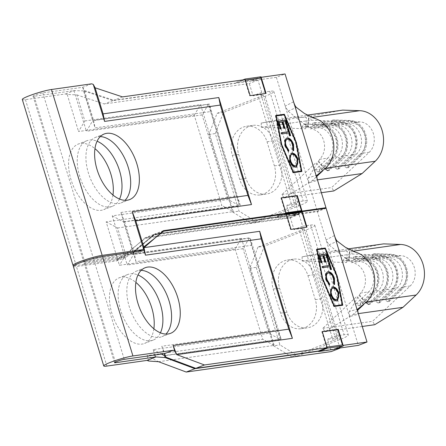 <?xml version="1.0" encoding="UTF-8"?>
<svg xmlns="http://www.w3.org/2000/svg" width="446" height="446" viewBox="0 0 446 446"><rect width="100%" height="100%" fill="white"/><g stroke="black" fill="none" stroke-linecap="round" stroke-linejoin="round"><path stroke-width="0.33" stroke-dasharray="2.23 1.67" d="M310.851 326.907A22.512 18.464 82 0 1 307.456 327.799A22.512 18.464 82 0 1 286.945 312.25L279.581 288.172A22.512 18.464 82 0 1 293.797 259.137A22.512 18.464 82 0 1 314.307 274.686L321.666 298.764A22.512 18.464 82 0 1 310.851 326.907M304.473 327.81A22.512 18.464 82 0 1 301.078 328.696A22.512 18.464 82 0 1 280.567 313.153L273.208 289.075A22.512 18.464 82 0 1 287.425 260.04A22.512 18.464 82 0 1 307.93 275.583L315.294 299.662A22.512 18.464 82 0 1 304.473 327.81M141.159 270.354A35.173 19.758 68.8 0 0 138.974 270.46A35.173 19.758 68.8 0 0 136.459 271.112A35.173 19.758 68.8 0 0 129.987 308.894A35.173 19.758 68.8 0 0 159.423 337.343A35.173 19.758 68.8 0 0 161.931 336.691A35.173 19.758 68.8 0 0 165.918 334.082M153.864 328.774A35.173 19.758 -111.2 0 1 144.571 343.431A35.173 19.758 -111.2 0 1 142.062 344.089A35.173 19.758 -111.2 0 1 112.626 315.64A35.173 19.758 -111.2 0 1 119.099 277.858A35.173 19.758 -111.2 0 1 121.613 277.206A35.173 19.758 -111.2 0 1 135.852 282.402M160.432 332.816A35.173 19.758 -111.2 0 1 153.251 340.064A35.173 19.758 -111.2 0 1 150.742 340.716A35.173 19.758 -111.2 0 1 121.306 312.267A35.173 19.758 -111.2 0 1 127.779 274.485A35.173 19.758 -111.2 0 1 130.293 273.833A35.173 19.758 -111.2 0 1 137.965 274.987M125.839 254.711L117.777 259.873L119.433 265.281L235.131 248.946L241.459 238.387L125.839 254.711L145.173 237.751L290.195 217.274L293.959 229.578L301.925 228.452A11.256 1.215 -17 0 1 304.01 228.536A11.256 1.215 -17 0 1 299.617 230.928L257.95 247.112L264.327 246.214L305.995 230.025A22.512 2.431 163 0 0 314.77 225.247A22.512 2.431 163 0 0 310.606 225.079L302.639 226.206L298.876 213.902L153.853 234.379L133.047 252.631L125.543 257.42L85.141 263.185A5.625 0.608 -17 0 1 84.104 263.146A5.625 0.608 -17 0 1 86.295 261.947A5.625 0.608 -17 0 1 93.822 259.812L133.683 254.187L135.963 261.646L251.661 245.311L277.524 329.906L281.136 339.06L250.173 237.785L251.661 245.311M336.847 348.421L334.428 348.761L343.108 345.388M281.404 197.929L280.935 197.996L285.68 213.511L302.048 211.092L293.368 214.465L317.273 211.086L325.954 207.713M334.461 235.538L326.076 239.887L328.925 244.865L348.393 260.464L349.614 250.485L345.327 247.246M317.273 211.086L358.333 345.388M365.581 302.7L359.058 295.347L349.313 311.553L349.53 316.593L358.506 314.19M281.136 339.06L165.438 355.401L161.826 346.241L277.524 329.906M161.826 346.241L164.106 353.706M135.963 261.646L134.475 254.12L250.173 237.785M133.683 254.187L133.917 252.291L134.475 254.12M133.917 252.291L154.723 234.038L277.434 216.711L285.68 213.511M293.368 214.465L293.206 213.929L277.267 216.176L277.434 216.711M334.589 349.296L334.428 348.761M165.438 355.401L166.001 357.229M133.047 252.631L133.61 254.46L249.308 238.125L280.272 339.4L268.843 333.279L153.145 349.614L154.801 355.016M125.003 257.554L127.283 265.019L133.61 254.46M235.131 248.946L262.75 339.278L147.052 355.613L158.38 361.684M147.052 355.613L148.702 361.026M249.308 238.125L242.981 248.684L268.843 333.279M242.981 248.684L127.283 265.019M153.145 349.614L161.474 354.074M165.171 355.652L280.272 339.4M318.555 351.219L335.983 348.755M339.874 347.992L336.173 335.894L344.139 334.768A22.512 2.431 -17 0 1 348.309 334.929A22.512 2.431 -17 0 1 339.529 339.713L297.861 355.897L279.932 344.903L256.21 267.321L264.327 246.214M257.95 247.112L249.838 268.224L273.56 345.806L279.932 344.903M249.838 268.224L256.21 267.321M273.56 345.806L291.489 356.8L333.156 340.61A11.256 1.215 163 0 0 337.544 338.219A11.256 1.215 163 0 0 335.459 338.14L327.492 339.267L331.255 351.571M158.553 361.723L274.173 345.399L262.75 339.278M241.459 238.387L274.173 345.399M125.705 254.811L119.433 265.281M117.777 259.873L116.623 260.888L76.461 266.557L106.889 366.077M73.339 266.435A16.881 1.823 163 0 0 76.461 266.557M163.403 230.666L154.723 234.038M298.876 213.902L290.195 217.274M153.853 234.379L145.173 237.751M302.639 226.206L293.959 229.578M291.489 356.8L297.861 355.897M336.173 335.894L327.492 339.267M355.691 252.235A28.137 23.081 -98 0 0 350.93 251.477M328.925 244.865L337.343 241.214M358.038 308.888L349.313 311.553M344.518 257.359L355.295 263.58A16.881 13.848 82 0 1 361.606 291.807L358.98 295.481M302.198 261.027L346.609 262.538L347.389 251.354L333.887 250.897L302.109 256.824L302.198 261.027L351.922 254.008L400.898 255.669A16.881 13.848 82 0 1 414.301 267.438A16.881 13.848 82 0 1 410.175 286.009L372.505 321.332L374.729 324.71M363.668 304.59L356.939 296.322L322.781 328.351L325.006 331.729L353.277 314.33L357.374 310.488M360.452 293.028L368.742 291.857A16.881 13.848 -98 0 0 372.862 273.286A16.881 13.848 -98 0 0 359.465 261.523L342.946 260.96L347.406 260.33L345.75 257.755L344.474 257.933L342.946 260.96M347.406 260.33L363.93 260.893A16.881 13.848 -98 0 1 377.327 272.657A16.881 13.848 -98 0 1 373.202 291.227L378.303 290.508A16.881 13.848 -98 0 0 382.428 271.937A16.881 13.848 -98 0 0 369.026 260.174L352.507 259.611L356.967 258.981L355.311 256.4L354.035 256.584L352.507 259.611M356.967 258.981L373.492 259.544A16.881 13.848 -98 0 1 386.888 271.307A16.881 13.848 -98 0 1 382.763 289.878L387.864 289.159A16.881 13.848 -98 0 0 391.989 270.588A16.881 13.848 -98 0 0 378.587 258.825L362.068 258.262L366.528 257.632L383.053 258.195A16.881 13.848 -98 0 1 396.449 269.958A16.881 13.848 -98 0 1 392.324 288.529L397.425 287.809L384.72 299.723L389.18 299.093L401.891 287.179A16.881 13.848 -98 0 0 406.011 268.609A16.881 13.848 -98 0 0 392.614 256.84L376.095 256.283L374.434 253.702L373.163 253.88L371.63 256.913L376.095 256.283M410.175 286.009L401.891 287.179L401.779 289.655L400.502 289.833L397.425 287.809A16.881 13.848 -98 0 0 401.551 269.239A16.881 13.848 -98 0 0 388.154 257.47L371.63 256.913M356.036 303.776L360.496 303.146L360.385 305.622L359.108 305.8L356.036 303.776L368.742 291.857L371.819 293.886A19.696 16.156 -98 0 0 376.63 272.222A19.696 16.156 -98 0 0 360.998 258.496L344.474 257.933M379.618 300.442L379.507 302.923L378.236 303.102L390.941 291.188L387.864 289.159L375.158 301.072L379.618 300.442L392.324 288.529L392.218 291.004L390.941 291.188A19.696 16.156 -98 0 0 395.753 269.518A19.696 16.156 -98 0 0 380.12 255.792L378.587 258.825L373.492 259.544L371.836 256.963A19.696 16.156 -98 0 1 387.462 270.689A19.696 16.156 -98 0 1 382.651 292.353L369.946 304.272L370.057 301.791L382.763 289.878L382.651 292.353L381.38 292.537A19.696 16.156 -98 0 0 386.191 270.867A19.696 16.156 -98 0 0 370.559 257.141L369.026 260.174L363.93 260.893L362.269 258.312A19.696 16.156 -98 0 1 377.901 272.038A19.696 16.156 -98 0 1 373.09 293.708L373.202 291.227L360.496 303.146M369.946 304.272L368.675 304.451L381.38 292.537L378.303 290.508L365.597 302.421M322.781 328.351L372.505 321.332M325.006 331.729L362.263 326.472M353.277 314.33L358.333 313.616M333.887 250.897L347.835 248.929M383.605 243.878L351.827 249.805L351.922 254.008M302.109 256.824L351.827 249.805M389.18 299.093L389.074 301.568L387.797 301.752L400.502 289.833A19.696 16.156 -98 0 0 405.314 268.169A19.696 16.156 -98 0 0 389.681 254.443L373.163 253.88M389.074 301.568L401.779 289.655A19.696 16.156 -98 0 0 406.59 267.99A19.696 16.156 -98 0 0 390.958 254.265L374.434 253.702M387.797 301.752L384.72 299.723M379.507 302.923L392.218 291.004A19.696 16.156 -98 0 0 397.024 269.339A19.696 16.156 -98 0 0 381.397 255.614L363.602 255.235L362.068 258.262M400.898 255.669L392.614 256.84L390.958 254.265L389.681 254.443L388.154 257.47L383.053 258.195L381.397 255.614L363.602 255.235M366.528 257.632L364.873 255.051M378.236 303.102L375.158 301.072M355.311 256.4L371.836 256.963L354.035 256.584M351.18 262.694L359.465 261.523L360.998 258.496L362.269 258.312L345.75 257.755M359.108 305.8L371.819 293.886L373.09 293.708L360.385 305.622M293.206 213.929L301.886 210.557M277.267 216.176L285.947 212.809M322.296 331.69L321.834 331.757L326.572 347.272L342.946 344.853M326.572 347.272L327.007 347.105M321.834 331.757L322.263 331.59M285.841 214.047L277.596 217.247L277.758 217.782L293.697 215.535L293.535 215L302.215 211.627L285.841 214.047L290.586 229.562L306.491 227.209M293.697 215.535L301.942 212.329L301.78 211.794M306.525 227.309L306.959 227.142M290.586 229.562L291.021 229.395M316.772 249.308L316.32 249.37L316.749 249.202M342.199 304.802L336.814 276.336L324.995 248.595M316.32 249.37L321.822 278.455L333.82 306.619L342.294 305.32M342.316 305.421L342.751 305.254M333.82 306.619L334.255 306.452M321.822 278.455L322.257 278.287M341.887 304.925L336.49 276.386L324.71 248.745L316.744 249.871L322.146 278.41L334.076 306.028M336.49 276.386L336.92 276.213M324.71 248.745L325.145 248.573M321.505 262.649L320.719 262.867L318.411 255.324L318.845 255.151M318.411 255.324L318.879 255.257M328.657 261.64L329.12 261.573M328.685 261.741L328.306 261.69M327.871 261.858L325.931 255.513L326.366 255.346M325.931 255.513L323.478 255.859M325.385 262.103L325.853 262.036M325.418 262.203L325.034 262.153M324.599 262.32L322.659 255.976L323.094 255.803M322.659 255.976L319.598 256.405M321.538 262.75L321.967 262.582M320.719 262.867L321.153 262.7M329.025 265.632L328.133 262.716L328.568 262.549M328.133 262.716L328.596 262.649M331.066 269.529L331.534 269.462M331.099 269.629L330.715 269.579M330.28 269.746L329.388 266.831L329.823 266.663M329.388 266.831L322.675 267.672M322.241 267.84L321.873 266.641L322.307 266.474M321.873 266.641L322.335 266.574M334.333 284.113L334.143 284.587L334.578 284.42M334.143 284.587L333.346 283.606L333.781 283.433M333.346 283.606L333.19 278.555L333.619 278.388M333.19 278.555C331.941 274.992 330.213 273.175 328 273.108L328.434 272.941M329.17 284.816L329.109 285.295L329.538 285.128M329.109 285.295L325.658 279.714L326.087 279.547M325.658 279.714L325.363 274L325.797 273.833M325.363 274L327.275 271.988M337.366 300.816L336.992 300.894M336.557 301.061C333.881 301.044 331.768 298.904 330.218 294.644L330.653 294.477M330.218 294.644L331.869 287.079M336.853 299.651L337.767 293.529C336.501 290.028 334.773 288.255 332.588 288.205L332.354 288.255M337.767 293.529L338.202 293.362M332.588 288.205L333.023 288.038M125.543 257.42L116.623 260.888M142.664 250.769L133.744 254.231M269.953 193.146A22.512 18.464 82 0 1 266.557 194.032A22.512 18.464 82 0 1 246.047 178.489L238.688 154.411A22.512 18.464 82 0 1 252.904 125.376A22.512 18.464 82 0 1 273.409 140.919L280.774 164.998A22.512 18.464 82 0 1 269.953 193.146M263.58 194.043A22.512 18.464 82 0 1 260.185 194.935A22.512 18.464 82 0 1 239.675 179.387L232.31 155.308A22.512 18.464 82 0 1 246.526 126.274A22.512 18.464 82 0 1 267.037 141.822L274.396 165.901A22.512 18.464 82 0 1 263.58 194.043M100.266 136.588A35.173 19.758 68.8 0 0 98.075 136.699A35.173 19.758 68.8 0 0 95.567 137.351A35.173 19.758 68.8 0 0 89.094 175.133A35.173 19.758 68.8 0 0 118.524 203.577A35.173 19.758 68.8 0 0 121.039 202.924A35.173 19.758 68.8 0 0 125.019 200.315M112.966 195.008A35.173 19.758 -111.2 0 1 103.678 209.67A35.173 19.758 -111.2 0 1 101.164 210.322A35.173 19.758 -111.2 0 1 71.734 181.879A35.173 19.758 -111.2 0 1 78.206 144.097A35.173 19.758 -111.2 0 1 80.715 143.439A35.173 19.758 -111.2 0 1 94.953 148.641M119.534 199.055A35.173 19.758 -111.2 0 1 112.359 206.297A35.173 19.758 -111.2 0 1 109.844 206.95A35.173 19.758 -111.2 0 1 80.414 178.506A35.173 19.758 -111.2 0 1 86.886 140.724A35.173 19.758 -111.2 0 1 89.395 140.072A35.173 19.758 -111.2 0 1 97.066 141.22M120.933 212.48L236.631 196.14L240.243 205.299L124.546 221.634L120.933 212.48L133.354 253.116L93.498 258.741A5.625 0.608 163 0 0 85.972 260.877A5.625 0.608 163 0 0 83.776 262.075A5.625 0.608 163 0 0 84.818 262.114L125.215 256.35L132.796 251.806L154.015 234.914L299.037 214.437L295.274 202.127L303.247 201.007A22.512 2.431 -17 0 1 307.411 201.168A22.512 2.431 -17 0 1 298.63 205.946L256.963 222.136L239.034 211.142L215.318 133.56L223.429 112.448L265.097 96.264A22.512 2.431 163 0 0 273.877 91.48A22.512 2.431 163 0 0 269.713 91.319L261.741 92.445L257.978 80.135L112.961 100.612L83.592 90.861L92.712 120.693L208.41 104.358L239.374 205.634L227.951 199.513L112.253 215.853L124.674 256.483M91.625 83.831L82.711 87.299L42.788 92.874A5.625 0.608 163 0 0 35.256 95.009A5.625 0.608 163 0 0 33.065 96.208A5.625 0.608 163 0 0 34.108 96.247L73.964 90.622L86.385 131.258L92.712 120.693M326.121 208.249L317.435 211.621L293.535 215M261.155 77.325L252.475 80.698L276.381 77.325L285.061 73.952M293.563 101.777L285.184 106.12L288.032 111.104L307.5 126.697L308.721 116.724L304.434 113.485M276.381 77.325L317.435 211.621M324.682 168.934L318.165 161.586L308.42 177.792L308.632 182.827L317.613 180.429M236.631 196.14L210.768 111.545L95.07 127.885L93.582 120.359L209.28 104.024L210.768 111.545M82.644 87.249L95.07 127.885M240.243 205.299L209.28 104.024M82.711 87.299L84.456 90.521L93.582 120.359M84.456 90.521L113.825 100.278L236.536 82.95L245.216 79.578M252.475 80.698L252.308 80.163L236.374 82.415L236.536 82.95M277.596 217.247L154.885 234.574L133.666 251.472L133.354 253.116M124.546 221.634L133.666 251.472M83.592 90.861L73.964 90.622M22.3 99.497A16.881 1.823 -17 0 0 25.428 99.62L65.584 93.95L67.218 94.491L76.89 94.892L84.863 120.961L78.541 131.52L194.239 115.185L221.852 205.511L106.154 221.846L117.476 258.875L116.294 259.817L76.138 265.487A16.881 1.823 -17 0 1 73.952 265.66M106.154 221.846L117.577 227.973L125.549 254.042L117.476 258.875M208.41 104.358L202.088 114.917L227.951 199.513M202.088 114.917L86.385 131.258M112.253 215.853L123.676 221.974L132.796 251.806M123.676 221.974L239.374 205.634M76.89 94.892L104.275 103.985L249.297 83.508L253.06 95.818L261.033 94.691A11.256 1.215 -17 0 1 263.112 94.769A11.256 1.215 -17 0 1 258.725 97.161L217.057 113.351L208.94 134.458L232.661 212.04L239.034 211.142M208.94 134.458L215.318 133.56M232.661 212.04L250.591 223.033L292.258 206.849A11.256 1.215 163 0 0 296.646 204.458A11.256 1.215 163 0 0 294.566 204.374L286.594 205.5L290.357 217.81L145.335 238.287L125.549 254.042M84.863 120.961L200.561 104.626L233.28 211.633L221.852 205.511M117.577 227.973L233.28 211.633M67.218 94.491L78.541 131.52M65.584 93.95L74.504 90.482M116.294 259.817L125.215 256.35M137.825 251.455L133.421 253.166M122.505 96.905L113.825 100.278M257.978 80.135L249.297 83.508M112.961 100.612L104.275 103.985M163.565 231.201L154.885 234.574M290.357 217.81L299.037 214.437M154.015 234.914L145.335 238.287M217.057 113.351L223.429 112.448M261.741 92.445L253.06 95.818M250.591 223.033L256.963 222.136M295.274 202.127L286.594 205.5M194.239 115.185L200.561 104.626M314.798 118.469A28.137 23.081 -98 0 0 310.031 117.716M288.032 111.104L296.451 107.453M317.139 175.127L308.42 177.792M303.62 123.592L314.397 129.814A16.881 13.848 82 0 1 320.713 158.046L318.082 161.714M261.306 127.266L305.716 128.771L306.497 117.593L292.989 117.136L261.211 123.057L261.306 127.266L311.029 120.247L360.006 121.909A16.881 13.848 82 0 1 373.402 133.672A16.881 13.848 82 0 1 369.282 152.242L331.612 187.571L333.837 190.944M322.77 170.824L316.047 162.561L281.889 194.59L284.113 197.968L312.384 180.563L316.482 176.722M319.559 159.267L327.843 158.096A16.881 13.848 -98 0 0 331.969 139.526A16.881 13.848 -98 0 0 318.572 127.757L302.048 127.199L306.513 126.569L304.852 123.988L303.581 124.166L302.048 127.199M306.513 126.569L323.032 127.127A16.881 13.848 -98 0 1 336.429 138.896A16.881 13.848 -98 0 1 332.309 157.466L337.405 156.747A16.881 13.848 -98 0 0 341.53 138.176A16.881 13.848 -98 0 0 328.133 126.408L311.609 125.85L316.075 125.22L314.419 122.639L313.142 122.817L311.609 125.85M316.075 125.22L332.593 125.778A16.881 13.848 -98 0 1 345.99 137.546A16.881 13.848 -98 0 1 341.87 156.117L346.971 155.392A16.881 13.848 -98 0 0 351.091 136.822A16.881 13.848 -98 0 0 337.694 125.058L321.17 124.495L325.636 123.865L342.154 124.428A16.881 13.848 -98 0 1 355.557 136.192A16.881 13.848 -98 0 1 351.431 154.762L356.532 154.043L343.821 165.962L348.287 165.332L360.992 153.413A16.881 13.848 -98 0 0 365.118 134.843A16.881 13.848 -98 0 0 351.716 123.079L335.197 122.516L333.541 119.941L332.264 120.119L330.737 123.146L335.197 122.516M369.282 152.242L360.992 153.413L360.881 155.894L359.61 156.072L356.532 154.043A16.881 13.848 -98 0 0 360.652 135.472A16.881 13.848 -98 0 0 347.256 123.709L330.737 123.146M315.138 170.01L319.598 169.38L319.492 171.855L318.215 172.039L315.138 170.01L327.843 158.096L330.921 160.12A19.696 16.156 -98 0 0 335.732 138.455A19.696 16.156 -98 0 0 320.1 124.729L303.581 124.166M338.726 166.681L338.614 169.157L337.338 169.335L350.043 157.421L346.971 155.392L334.26 167.311L338.726 166.681L351.431 154.762L351.32 157.243L350.043 157.421A19.696 16.156 -98 0 0 354.854 135.757A19.696 16.156 -98 0 0 339.228 122.031L337.694 125.058L332.593 125.778L330.938 123.202A19.696 16.156 -98 0 1 346.57 136.928A19.696 16.156 -98 0 1 341.759 158.592L329.053 170.506L329.165 168.03L341.87 156.117L341.759 158.592L340.482 158.77A19.696 16.156 -98 0 0 345.293 137.106A19.696 16.156 -98 0 0 329.661 123.38L328.133 126.408L323.032 127.127L321.376 124.551A19.696 16.156 -98 0 1 337.009 138.277A19.696 16.156 -98 0 1 332.198 159.941L332.309 157.466L319.598 169.38M329.053 170.506L327.777 170.69L340.482 158.77L337.405 156.747L324.699 168.66M281.889 194.59L331.612 187.571M284.113 197.968L321.365 192.705M312.384 180.563L317.435 179.85M292.989 117.136L306.937 115.163M342.712 110.112L310.934 116.038L311.029 120.247M261.211 123.057L310.934 116.038M348.287 165.332L348.175 167.808L346.899 167.986L359.61 156.072A19.696 16.156 -98 0 0 364.415 134.408A19.696 16.156 -98 0 0 348.789 120.682L332.264 120.119M348.175 167.808L360.881 155.894A19.696 16.156 -98 0 0 365.692 134.224A19.696 16.156 -98 0 0 350.06 120.498L333.541 119.941M346.899 167.986L343.821 165.962M338.614 169.157L351.32 157.243A19.696 16.156 -98 0 0 356.131 135.573A19.696 16.156 -98 0 0 340.499 121.847L322.703 121.468L321.17 124.495M360.006 121.909L351.716 123.079L350.06 120.498L348.789 120.682L347.256 123.709L342.154 124.428L340.499 121.847L322.703 121.468M325.636 123.865L323.98 121.29M337.338 169.335L334.26 167.311M314.419 122.639L330.938 123.202L313.142 122.817M310.282 128.927L318.572 127.757L320.1 124.729L321.376 124.551L304.852 123.988M318.215 172.039L330.921 160.12L332.198 159.941L319.492 171.855M252.308 80.163L260.988 76.79M236.374 82.415L242.797 79.918M277.758 217.782L286.438 214.409M280.935 197.996L281.37 197.823M301.613 211.259L301.424 210.624M245.411 80.213L244.949 80.28L245.384 80.113M244.949 80.28L249.693 95.801L265.599 93.443M265.626 93.549L266.061 93.381M249.693 95.801L250.128 95.628M275.873 115.542L275.422 115.609L275.857 115.442M301.306 171.041L295.915 142.575L284.096 114.834M275.422 115.609L280.924 144.694L292.927 172.858L301.401 171.554M301.424 171.66L301.853 171.493M292.927 172.858L293.357 172.691M280.924 144.694L281.359 144.521M300.994 171.164L295.592 142.62L283.818 114.979L275.851 116.105L281.248 144.643L293.178 172.262M295.592 142.62L296.027 142.452M283.818 114.979L284.253 114.812M280.606 128.888L279.826 129.106L277.518 121.557L277.953 121.39M277.518 121.557L277.981 121.49M287.759 127.874L288.228 127.812M287.793 127.98L287.408 127.924M286.973 128.097L285.033 121.747L285.468 121.58M285.033 121.747L282.58 122.098M284.492 128.337L284.955 128.27M284.52 128.442L284.141 128.387M283.706 128.554L281.766 122.21L282.201 122.042M281.766 122.21L278.7 122.644M280.64 128.989L281.075 128.822M279.826 129.106L280.255 128.933M288.127 131.865L287.235 128.95L287.67 128.782M287.235 128.95L287.703 128.888M290.173 135.762L290.636 135.701M290.201 135.868L289.822 135.813M289.387 135.985L288.495 133.07L288.93 132.897M288.495 133.07L281.777 133.911M281.342 134.079L280.974 132.875L281.409 132.707M280.974 132.875L281.443 132.813M293.435 150.352L293.251 150.82L293.685 150.653M293.251 150.82L292.448 149.839L292.883 149.672M292.448 149.839L292.292 144.794L292.727 144.621M292.292 144.794C291.048 141.226 289.32 139.414 287.101 139.347L287.536 139.18M288.278 151.049L288.211 151.534L288.646 151.367M288.211 151.534L284.76 145.948L285.195 145.781M284.76 145.948L284.464 140.234L284.899 140.066M284.464 140.234L286.382 138.227M296.467 167.049L296.094 167.127M295.659 167.3C292.983 167.278 290.87 165.143 289.326 160.883L289.761 160.711M289.326 160.883L290.97 153.318M295.96 165.884L296.869 159.763C295.603 156.267 293.881 154.494 291.695 154.444L291.455 154.489M296.869 159.763L297.304 159.596M291.695 154.444L292.124 154.271M280.567 313.153L286.945 312.25M85.141 263.185L115.369 362.046M93.822 259.812L124.25 359.331M310.606 225.079L344.139 334.768M305.995 230.025L339.529 339.713M299.617 230.928L333.156 340.61M301.925 228.452L335.459 338.14M273.208 289.075L279.581 288.172M307.93 275.583L314.307 274.686M315.294 299.662L321.666 298.764M239.675 179.387L246.047 178.489M34.108 96.247L84.818 262.114M42.788 92.874L93.498 258.741M269.713 91.319L303.247 201.007M265.097 96.264L298.63 205.946M258.725 97.161L292.258 206.849M261.033 94.691L294.566 204.374M25.428 99.62L76.138 265.487M232.31 155.308L238.688 154.411M267.037 141.822L273.409 140.919M274.396 165.901L280.774 164.998M301.078 328.696L307.456 327.799M145.14 267.739L136.459 271.112M127.779 274.485L119.099 277.858M84.104 263.146L114.527 362.665M314.77 225.247L348.309 334.929M304.01 228.536L337.544 338.219M153.251 340.064L144.571 343.431M170.617 333.318L161.931 336.691M287.425 260.04L293.797 259.137M365.726 302.611L359.359 294.7M349.19 261.551L349.893 250.853M327.498 271.893L327.063 272.06M337.583 300.743L337.148 300.911M332.086 286.979L331.651 287.152M260.185 194.935L266.557 194.032M104.247 133.978L95.567 137.351M86.886 140.724L78.206 144.097M33.065 96.208L83.776 262.075M273.877 91.48L307.411 201.168M263.112 94.769L296.646 204.458M112.359 206.297L103.678 209.67M129.719 199.552L121.039 202.924M246.526 126.274L252.904 125.376M324.827 168.844L318.461 160.934M308.298 127.79L308.994 117.092M286.6 138.126L286.165 138.299M296.685 166.977L296.25 167.15M291.188 153.218L290.759 153.385"/><path stroke-width="0.67" d="M168.103 333.97A35.173 19.758 -111.2 0 1 138.667 305.521A35.173 19.758 -111.2 0 1 145.14 267.739A35.173 19.758 -111.2 0 1 147.654 267.087A35.173 19.758 -111.2 0 1 177.09 295.536A35.173 19.758 -111.2 0 1 170.617 333.318A35.173 19.758 -111.2 0 1 168.103 333.97M143.824 249.754L145.474 255.168L144.002 247.703L143.824 249.754L142.664 250.769L102.508 256.439A16.881 1.823 163 0 0 79.923 262.85A16.881 1.823 163 0 0 73.339 266.435L103.762 365.954A16.881 1.823 -17 0 1 110.346 362.369A16.881 1.823 -17 0 1 132.93 355.958L173.093 350.288L174.748 350.907L176.672 354.576L173.093 345.494L174.748 350.907M145.474 255.168L261.172 238.833L259.689 231.307L292.403 338.319L176.783 354.642L204.463 364.967L327.174 347.64L327.336 348.175L343.275 345.923L334.589 349.296L318.656 351.548L318.494 351.013L195.783 368.34L166.001 357.229L164.106 353.706L124.25 359.331A5.625 0.608 163 0 0 116.724 361.466A5.625 0.608 163 0 0 114.527 362.665A5.625 0.608 163 0 0 115.57 362.704L155.966 356.939L165.131 357.564L194.913 368.675L318.555 351.219M328.434 272.941C326.422 273.621 325.915 275.779 326.907 279.419L329.694 284.013L329.538 285.128L326.087 279.547L325.797 273.833L327.498 271.893L328.122 271.731C330.832 271.792 332.945 273.995 334.461 278.349L334.578 284.42L333.781 283.433L333.619 278.388C332.376 274.825 330.648 273.008 328.434 272.941L327.743 273.164M318.845 255.151L326.812 254.03L329.12 261.573L328.306 261.69L326.366 255.346L323.913 255.692L325.853 262.036L325.034 262.153L323.094 255.803L320.033 256.238L321.967 262.582L321.153 262.7L318.845 255.151M342.322 304.757L336.92 276.213L325.145 248.573L317.178 249.699L322.581 278.243L334.355 305.884L342.322 304.757L334.076 306.028M329.455 265.465L328.568 262.549L329.382 262.432L331.534 269.462L330.715 269.579L329.823 266.663L322.675 267.672L322.307 266.474L329.455 265.465L322.335 266.574M332.649 286.839C335.32 286.839 337.438 288.952 338.999 293.184L337.583 300.743L336.992 300.894C334.31 300.877 332.203 298.736 330.653 294.477L332.086 286.979L332.649 286.839L332.22 287.007C334.885 287.007 337.003 289.125 338.564 293.357L338.999 293.184M343.275 345.923L343.108 345.388L367.013 342.015L358.333 345.388L336.847 348.421M362.263 326.472L374.729 324.71L403 307.311L416.107 295.018L366.383 302.037A28.137 23.081 -98 0 0 373.982 273.889A28.137 23.081 -98 0 0 355.691 252.235L345.327 247.246L337.343 241.214C336.373 240.394 335.414 238.504 334.461 235.538L325.954 207.713L302.048 211.092L301.886 210.557L285.947 212.809L286.115 213.344L163.403 230.666L144.069 247.63L259.689 231.307M334.461 235.538L367.013 342.015M165.918 334.082A35.173 19.758 68.8 0 0 167.612 296.746A35.173 19.758 68.8 0 0 141.159 270.354M173.093 345.494L288.791 329.159L261.172 238.833M292.403 338.319L288.791 329.159M335.983 348.755L339.936 348.198L331.255 351.571L186.233 372.048L158.553 361.723L148.702 361.026L147.046 360.407L106.889 366.077A16.881 1.823 -17 0 1 103.762 365.954M137.965 274.987A35.173 19.758 -111.2 0 1 158.932 300.119A35.173 19.758 -111.2 0 1 160.432 332.816M154.801 355.016L155.425 357.079M161.474 354.074L164.568 355.735L165.131 357.564M164.568 355.735L165.171 355.652M135.852 282.402A35.173 19.758 -111.2 0 1 153.864 328.774M316.749 249.202L322.257 278.287L334.255 306.452L342.751 305.254L337.248 276.169L325.245 248.004L316.749 249.202M321.365 192.705L333.837 190.944L362.102 173.544L375.214 161.251L325.491 168.276A28.137 23.081 -98 0 0 333.09 140.122A28.137 23.081 -98 0 0 314.798 118.469L304.434 113.485L296.451 107.453C295.475 106.633 294.516 104.738 293.563 101.777L285.061 73.952L261.155 77.325L260.988 76.79L245.055 79.042L245.216 79.578L122.505 96.905L95.121 87.806L93.259 84.372L104.581 121.401L220.279 105.066L247.898 195.398L132.194 211.733L135.807 220.887L143.779 246.956L163.565 231.201L286.276 213.874L291.021 229.395L306.959 227.142L302.215 211.627L286.276 213.874L286.438 214.409L302.377 212.162L302.215 211.627L326.121 208.249L317.613 180.429C316.76 177.508 316.604 175.741 317.139 175.127L324.682 168.934M342.946 344.853L338.202 329.338L322.263 331.59L327.007 347.105L342.946 344.853M318.494 351.013L327.174 347.64M204.463 364.967L195.783 368.34M194.913 368.675L186.233 372.048M358.506 314.19C357.659 311.269 357.502 309.502 358.038 308.888L365.581 302.7M357.374 310.488L363.668 304.59M368.675 304.451L365.597 302.421L370.057 301.791M358.333 313.616L403 307.311M416.107 295.018A28.137 23.081 -98 0 0 422.981 264.065A28.137 23.081 -98 0 0 400.647 244.458L383.605 243.878L347.835 248.929M318.656 351.548L327.336 348.175M342.478 344.92L337.767 329.505L322.296 331.69M337.767 329.505L338.202 329.338M306.491 227.209L301.942 212.329L302.377 212.162M324.995 248.595L324.811 248.171L316.772 249.308M324.811 248.171L325.245 248.004M336.936 276.291L337.248 276.169M342.294 305.32L342.199 304.802M334.06 305.995L334.355 305.884M322.285 278.354L322.581 278.243M316.866 249.821L317.178 249.699M318.879 255.257L326.812 254.03M326.383 254.198L328.657 261.64M325.385 262.103L323.478 255.859L323.913 255.692M321.505 262.649L319.598 256.405L320.033 256.238M328.596 262.649L329.382 262.432M328.947 262.599L331.066 269.529M327.275 271.988L327.687 271.904C330.397 271.96 332.515 274.162 334.026 278.516L334.461 278.349M334.026 278.516L334.143 284.587M328 273.108C325.987 273.788 325.48 275.946 326.472 279.592L326.907 279.419M326.472 279.592L329.26 284.18L329.694 284.013M329.26 284.18L329.17 284.816M327.687 271.904L328.122 271.731M338.564 293.357L337.366 300.816M331.869 287.079L332.22 287.007M332.588 288.205C330.637 288.863 330.112 290.954 331.021 294.483C332.264 298.017 333.987 299.812 336.189 299.863L336.853 299.651M332.354 288.255L333.023 288.038C331.071 288.696 330.547 290.786 331.456 294.31C332.699 297.85 334.422 299.64 336.624 299.695L337.07 299.578L336.635 299.745M336.189 299.863L336.624 299.695C338.586 299.032 339.111 296.919 338.202 293.362C336.936 289.861 335.208 288.088 333.023 288.038M331.021 294.483L331.456 294.31M173.093 350.288L164.173 353.756M155.966 356.939L147.046 360.407M127.205 200.209A35.173 19.758 -111.2 0 1 97.774 171.76A35.173 19.758 -111.2 0 1 104.247 133.978A35.173 19.758 -111.2 0 1 106.761 133.326A35.173 19.758 -111.2 0 1 136.192 161.77A35.173 19.758 -111.2 0 1 129.719 199.552A35.173 19.758 -111.2 0 1 127.205 200.209M73.952 265.66A16.881 1.823 -17 0 1 73.01 265.364L22.3 99.497A16.881 1.823 -17 0 1 28.884 95.912A16.881 1.823 -17 0 1 51.468 89.501L91.625 83.831L93.259 84.372M73.01 265.364A16.881 1.823 -17 0 1 79.594 261.78A16.881 1.823 -17 0 1 102.179 255.368L142.335 249.699L143.517 248.762L143.779 246.956M287.536 139.18C285.529 139.854 285.016 142.012 286.009 145.658L288.796 150.246L288.646 151.367L285.195 145.781L284.899 140.066L286.6 138.126L287.224 137.97C289.939 138.026 292.052 140.234 293.568 144.582L293.685 150.653L292.883 149.672L292.727 144.621C291.483 141.059 289.749 139.247 287.536 139.18L286.85 139.397M277.953 121.39L285.919 120.264L288.228 127.812L287.408 127.924L285.468 121.58L283.015 121.925L284.955 128.27L284.141 128.387L282.201 122.042L279.135 122.477L281.075 128.822L280.255 128.933L277.953 121.39M301.429 170.991L296.027 142.452L284.253 114.812L276.286 115.938L281.682 144.476L293.457 172.117L301.429 170.991L293.178 172.262M288.562 131.698L287.67 128.782L288.49 128.665L290.636 135.701L289.822 135.813L288.93 132.897L281.777 133.911L281.409 132.707L288.562 131.698L281.443 132.813M291.756 153.073C294.427 153.073 296.54 155.191 298.101 159.423L296.685 166.977L296.094 167.127C293.418 167.111 291.305 164.97 289.761 160.711L291.188 153.218L291.756 153.073L291.322 153.24C293.992 153.24 296.105 155.359 297.672 159.59L298.101 159.423M125.019 200.315A35.173 19.758 68.8 0 0 126.72 162.985A35.173 19.758 68.8 0 0 100.266 136.588M132.194 211.733L143.517 248.762M220.279 105.066L218.791 97.54L251.505 204.552L247.898 195.398M97.066 141.22A35.173 19.758 -111.2 0 1 118.034 166.358A35.173 19.758 -111.2 0 1 119.534 199.055M94.953 148.641A35.173 19.758 -111.2 0 1 112.966 195.008M95.121 87.806L103.093 113.881L104.581 121.401M275.857 115.442L281.359 144.521L293.357 172.691L301.853 171.493L296.35 142.408L284.353 114.237L275.857 115.442M245.384 80.113L250.128 95.628L266.061 93.381L261.317 77.86L245.384 80.113M302.048 211.092L297.304 195.577L281.37 197.823L286.115 213.344L302.048 211.092M218.791 97.54L103.093 113.881M251.505 204.552L135.807 220.887M293.563 101.777L317.613 180.429M142.335 249.699L137.825 251.455M316.482 176.722L322.77 170.824M327.777 170.69L324.699 168.66L329.165 168.03M317.435 179.85L362.102 173.544M375.214 161.251A28.137 23.081 -98 0 0 382.083 130.299A28.137 23.081 -98 0 0 359.755 110.692L342.712 110.112L306.937 115.163M242.797 79.918L245.055 79.042M301.424 210.624L296.874 195.744L281.404 197.929M296.874 195.744L297.304 195.577M265.599 93.443L260.882 78.033L245.411 80.213M260.882 78.033L261.317 77.86M284.096 114.834L283.918 114.41L275.873 115.542M283.918 114.41L284.353 114.237M296.038 142.525L296.35 142.408M301.401 171.554L301.306 171.041M293.161 172.234L293.457 172.117M281.387 144.593L281.682 144.476M275.974 116.055L276.286 115.938M277.981 121.49L285.919 120.264M285.485 120.431L287.759 127.874M284.492 128.337L282.58 122.098L283.015 121.925M280.606 128.888L278.7 122.644L279.135 122.477M287.703 128.888L288.49 128.665M288.055 128.838L290.173 135.762M286.382 138.227L286.789 138.137C289.504 138.199 291.617 140.401 293.133 144.749L293.568 144.582M293.133 144.749L293.251 150.82M287.101 139.347C285.094 140.022 284.581 142.185 285.574 145.825L286.009 145.658M285.574 145.825L288.361 150.419L288.796 150.246M288.361 150.419L288.278 151.049M286.789 138.137L287.224 137.97M297.672 159.59L296.467 167.049M290.97 153.318L291.322 153.24M291.695 154.444C289.738 155.102 289.22 157.193 290.129 160.716C291.372 164.251 293.094 166.046 295.297 166.096L295.96 165.884M291.455 154.489L292.124 154.271C290.173 154.929 289.655 157.025 290.563 160.549C291.801 164.083 293.524 165.879 295.726 165.929L296.177 165.817L295.743 165.984M295.297 166.096L295.726 165.929C297.694 165.265 298.218 163.158 297.304 159.596C296.038 156.1 294.315 154.322 292.124 154.271M290.129 160.716L290.563 160.549M102.508 256.439L132.93 355.958M115.369 362.046L115.57 362.704M352.658 251.232L400.647 244.458M51.468 89.501L102.179 255.368M311.765 117.471L359.755 110.692"/></g></svg>
